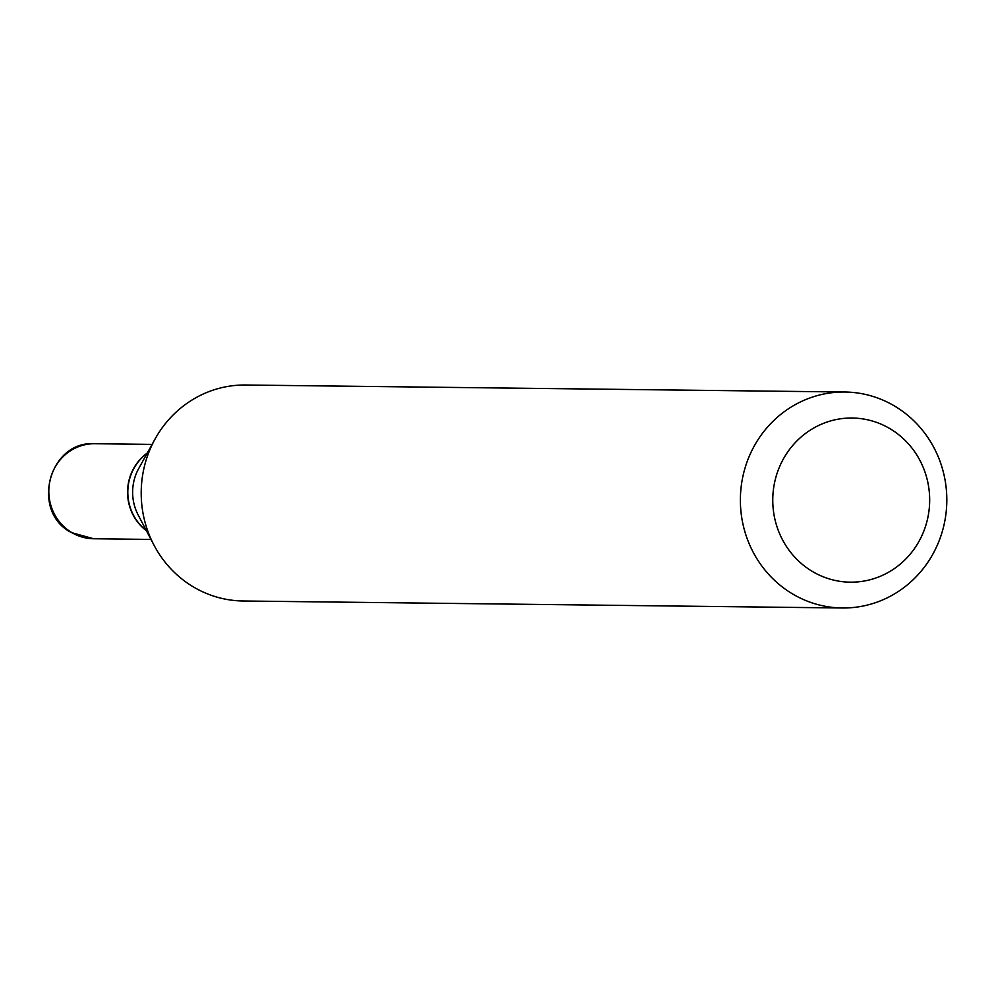 <?xml version="1.0" encoding="UTF-8"?>
<svg xmlns="http://www.w3.org/2000/svg" width="993" height="993" viewBox="0 0 993 993"><rect width="100%" height="100%" fill="white"/><g stroke="black" fill="none" stroke-linecap="round" stroke-linejoin="round"><path stroke-width="1.49" d="M147.336 452.969A47.515 45.417 90.7 0 0 146.43 530.746M813.068 571.856A82.071 78.447 90.7 0 0 919.766 539.931A82.071 78.447 90.7 0 0 889.368 428.331A82.071 78.447 90.7 0 0 782.67 460.255A82.071 78.447 90.7 0 0 813.068 571.856M793.395 594.422A108.001 103.222 90.7 0 0 842.337 607.989A108.001 103.222 90.7 0 0 943.35 527.668A108.001 103.222 90.7 0 0 893.799 405.591A108.001 103.222 90.7 0 0 844.857 392.012A108.001 103.222 90.7 0 0 743.844 472.345A108.001 103.222 90.7 0 0 793.395 594.422M844.857 392.012L245.681 385.011A108.001 103.222 90.7 0 0 155.144 438.881A108.001 103.222 90.7 0 0 153.903 544.996A108.001 103.222 90.7 0 0 194.218 587.409A108.001 103.222 90.7 0 0 243.148 600.988L842.337 607.989M155.144 438.881L138.772 468.411A47.515 45.417 90.7 0 0 138.226 515.106L153.903 544.996M147.163 453.28A47.515 45.417 90.7 0 0 146.256 530.423M72.141 532.782A47.515 45.417 90.7 0 0 93.665 538.752L71.484 532.608C30.075 511.743 48.918 440.321 94.782 443.722A47.515 45.417 90.7 0 0 50.333 479.073A47.515 45.417 90.7 0 0 72.141 532.782M93.665 538.752L150.973 539.422M94.782 443.722L152.09 444.392"/></g></svg>
